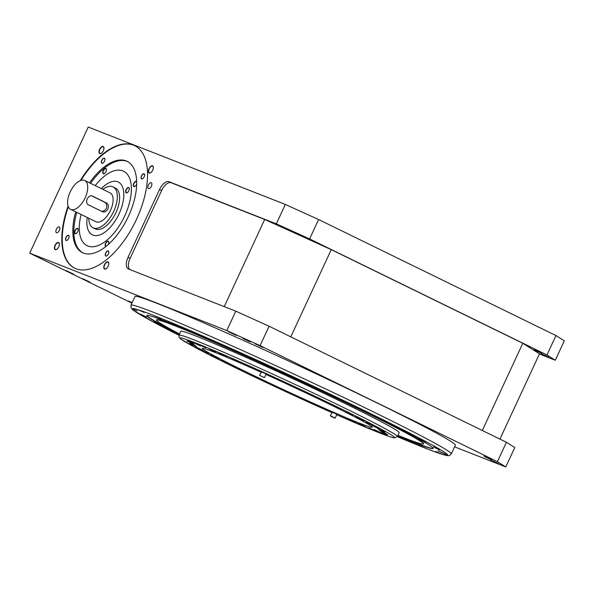 <?xml version="1.0" encoding="UTF-8"?>
<svg xmlns="http://www.w3.org/2000/svg" width="594" height="594" viewBox="0 0 594 594"><rect width="100%" height="100%" fill="white"/><g stroke="black" fill="none" stroke-linecap="round" stroke-linejoin="round"><path stroke-width="0.89" d="M335.202 418.035L336.895 414.397L332.38 412.251L330.353 415.785L335.202 418.035L330.353 415.785M264.427 377.636L266.119 374.005L261.605 371.859L259.571 375.386L264.427 377.636L259.571 375.386M341.691 409.57L332.336 405.153L341.691 409.57M265.926 374.42A93.637 3.267 24.9 0 1 372.23 427.235A93.637 3.267 24.9 0 1 360.157 423.433A93.637 3.267 24.9 0 1 263.981 380.464A93.637 3.267 24.9 0 1 202.361 348.381A93.637 3.267 24.9 0 1 214.427 352.183A93.637 3.267 24.9 0 1 261.048 372.215M196.31 336.182A120.389 4.203 24.9 0 1 319.966 391.424A120.389 4.203 24.9 0 1 399.198 432.677L397.393 436.56A120.389 4.203 24.9 0 0 318.169 395.307A120.389 4.203 24.9 0 0 194.505 340.065A120.389 4.203 24.9 0 0 178.994 335.179L180.791 331.296A120.389 4.203 24.9 0 1 196.31 336.182M179.551 333.977A147.149 5.138 24.9 0 1 156.526 320.032L156.638 319.795A147.149 5.138 24.9 0 1 175.601 325.764A147.149 5.138 24.9 0 1 326.737 393.28A147.149 5.138 24.9 0 1 423.574 443.696L423.463 443.941A147.149 5.138 24.9 0 1 404.499 437.971A147.149 5.138 24.9 0 1 397.95 435.357M156.526 320.032A147.149 5.138 24.9 0 1 175.49 326.009A147.149 5.138 24.9 0 1 326.626 393.525A147.149 5.138 24.9 0 1 423.463 443.941M179.291 334.533A157.848 5.509 24.9 0 1 146.822 315.525A157.848 5.509 24.9 0 1 167.159 321.933A157.848 5.509 24.9 0 1 329.291 394.364A157.848 5.509 24.9 0 1 433.167 448.448A157.848 5.509 24.9 0 1 412.83 442.04A157.848 5.509 24.9 0 1 397.698 435.907M433.182 448.307A157.848 5.509 24.9 0 1 412.941 441.802A157.848 5.509 24.9 0 1 397.809 435.669M179.41 334.288A157.848 5.509 24.9 0 1 146.918 315.429M403.222 430.108L394.995 426.143L403.222 430.108M372.742 414.887L363.728 410.595L372.742 414.887M336.62 397.423L327.101 392.946L336.62 397.423M297.327 378.905L287.615 374.398L297.327 378.905M257.529 360.603L247.965 356.214L257.529 360.603M219.943 343.748L210.848 339.634L219.943 343.748M187.132 329.507L178.787 325.779L187.132 329.507M161.33 318.844L153.98 315.607L161.33 318.844M144.297 312.481L138.112 309.808L144.297 312.481M137.192 310.855L132.262 308.769L137.192 310.855M140.503 314.078L146.532 317.077L140.503 314.078M154.002 321.926L161.212 325.453L154.002 321.926M178.965 335.239L175.289 333.331L179.121 334.905M397.52 436.286L401.202 438.194L397.364 436.612M418.659 445.136L426.009 448.366L418.659 445.136M435.692 451.499L441.877 454.165L435.692 451.499M442.797 453.125L438.023 450.698L447.728 455.204L442.797 453.125M439.486 449.903L433.457 446.903L439.486 449.903M425.987 442.047L418.777 438.528L425.987 442.047M157.766 303.653A176.574 6.163 24.9 0 1 339.129 384.674A176.574 6.163 24.9 0 1 455.331 445.173L451.284 453.905A176.574 6.163 24.9 0 0 335.083 393.406A176.574 6.163 24.9 0 0 153.712 312.385A176.574 6.163 24.9 0 0 130.962 305.219L135.016 296.488A176.574 6.163 24.9 0 1 157.766 303.653M491.906 459.459L484.013 455.702L491.906 459.459M498.581 463.684L490.696 459.927L498.581 463.684M491.602 459.912L484.392 456.482L491.602 459.912M250.104 341.84L242.887 338.409L250.104 341.84M262.897 347.49L255.004 343.74L262.897 347.49M236.263 335.432L228.371 331.682L236.263 335.432M132.039 302.903L128.289 300.987L132.172 302.606M90.065 282.195L82.856 278.764L90.065 282.195M73.723 274.205L65.837 270.448L73.723 274.205M534.154 349.183L542.04 352.94L534.154 349.183M534.474 349.94L541.683 353.371L534.474 349.94M540.83 353.408L548.715 357.165L540.83 353.408M299.636 235.127L292.419 231.697L299.636 235.127M312.429 240.785L304.536 237.028L312.429 240.785M285.796 228.72L277.903 224.97L285.796 228.72M149.012 168.696A3.972 1.982 116.1 0 1 152.532 165.823A3.972 1.982 116.1 0 1 152.71 170.151A3.705 1.849 -63.9 0 0 152.606 166.157A3.705 1.849 -63.9 0 0 149.257 168.8A3.705 1.849 -63.9 0 0 149.354 172.809A3.705 1.849 -63.9 0 0 152.576 170.433A3.972 1.982 116.1 0 1 149.116 172.988A3.972 1.982 116.1 0 1 149.012 168.696M99.799 153.623A3.972 1.982 116.1 0 1 99.614 149.294A3.972 1.982 116.1 0 1 103.133 146.428A3.972 1.982 116.1 0 1 103.319 150.75A3.705 1.849 -63.9 0 0 103.215 146.755A3.705 1.849 -63.9 0 0 103.141 146.725A3.705 1.849 -63.9 0 0 99.896 149.339A3.705 1.849 -63.9 0 0 99.963 153.408A3.705 1.849 -63.9 0 0 100.03 153.438A3.705 1.849 -63.9 0 0 103.178 151.032A3.972 1.982 116.1 0 1 99.799 153.623M58.739 246.785A3.972 1.982 116.1 0 1 58.598 247.074A3.972 1.982 116.1 0 1 55.145 249.621A3.972 1.982 116.1 0 1 55.042 245.329A3.972 1.982 116.1 0 1 58.561 242.456A3.972 1.982 116.1 0 1 58.739 246.785M58.739 246.792A3.705 1.849 -63.9 0 0 58.635 242.79A3.705 1.849 -63.9 0 0 55.287 245.441A3.705 1.849 -63.9 0 0 55.383 249.443A3.705 1.849 -63.9 0 0 58.606 247.067M107.952 261.857A3.972 1.982 116.1 0 1 108.138 266.179A3.972 1.982 116.1 0 1 107.997 266.468A3.972 1.982 116.1 0 1 104.611 269.052A3.972 1.982 116.1 0 1 104.433 264.731A3.972 1.982 116.1 0 1 107.952 261.857M108.13 266.186A3.705 1.849 -63.9 0 0 108.026 262.192A3.705 1.849 -63.9 0 0 107.96 262.154A3.705 1.849 -63.9 0 0 104.707 264.768A3.705 1.849 -63.9 0 0 104.782 268.837A3.705 1.849 -63.9 0 0 104.848 268.867A3.705 1.849 -63.9 0 0 107.997 266.461M59.222 226.901A3.208 1.604 -63.9 0 0 56.4 229.165A3.208 1.604 -63.9 0 0 56.46 232.7A3.208 1.604 -63.9 0 0 56.519 232.722A3.208 1.604 -63.9 0 0 59.333 230.457A3.208 1.604 -63.9 0 0 59.281 226.93A3.208 1.604 -63.9 0 0 59.222 226.901M151.232 182.752A3.208 1.604 -63.9 0 0 148.411 185.016A3.208 1.604 -63.9 0 0 148.47 188.55A3.208 1.604 -63.9 0 0 148.53 188.573A3.208 1.604 -63.9 0 0 151.351 186.308A3.208 1.604 -63.9 0 0 151.292 182.781A3.208 1.604 -63.9 0 0 151.232 182.752M80.264 180.613A68.221 34.088 116.1 0 1 133.375 145.062A68.221 34.088 116.1 0 1 134.638 145.619A68.221 34.088 116.1 0 1 135.892 220.641A68.221 34.088 116.1 0 1 75.965 268.748A68.221 34.088 116.1 0 1 74.703 268.191A68.221 34.088 116.1 0 1 68.08 206.133M74.918 268.295A68.221 34.088 116.1 0 1 68.332 206.801M80.955 180.368A68.221 34.088 116.1 0 1 133.791 145.263A68.221 34.088 116.1 0 1 134.845 145.716M105.702 252.97A2.836 1.418 116.1 0 1 108.212 250.913A2.836 1.418 116.1 0 1 108.346 254.009A2.673 1.337 -63.9 0 0 108.271 251.121A2.673 1.337 -63.9 0 0 105.843 253.029A2.673 1.337 -63.9 0 0 105.918 255.925A2.673 1.337 -63.9 0 0 108.249 254.21A2.836 1.418 116.1 0 1 105.777 256.036A2.836 1.418 116.1 0 1 105.702 252.97M68.525 235.328A2.836 1.418 116.1 0 1 68.652 238.417A2.836 1.418 116.1 0 1 68.555 238.625A2.836 1.418 116.1 0 1 66.134 240.473A2.836 1.418 116.1 0 1 66.008 237.377A2.836 1.418 116.1 0 1 68.525 235.328M68.652 238.424A2.673 1.337 -63.9 0 0 68.577 235.528A2.673 1.337 -63.9 0 0 68.525 235.506A2.673 1.337 -63.9 0 0 66.179 237.4A2.673 1.337 -63.9 0 0 66.231 240.34A2.673 1.337 -63.9 0 0 66.276 240.362A2.673 1.337 -63.9 0 0 68.555 238.617M104.477 161.249A2.836 1.418 116.1 0 1 104.373 161.457A2.836 1.418 116.1 0 1 101.908 163.276A2.836 1.418 116.1 0 1 101.826 160.209A2.836 1.418 116.1 0 1 104.344 158.16A2.836 1.418 116.1 0 1 104.477 161.249A2.673 1.337 -63.9 0 0 104.395 158.36A2.673 1.337 -63.9 0 0 101.975 160.276A2.673 1.337 -63.9 0 0 102.049 163.172A2.673 1.337 -63.9 0 0 104.373 161.449M141.647 178.891A2.836 1.418 116.1 0 1 141.52 175.802A2.836 1.418 116.1 0 1 144.038 173.745A2.836 1.418 116.1 0 1 144.164 176.834A2.673 1.337 -63.9 0 0 144.09 173.953A2.673 1.337 -63.9 0 0 144.038 173.931A2.673 1.337 -63.9 0 0 141.691 175.817A2.673 1.337 -63.9 0 0 141.743 178.757A2.673 1.337 -63.9 0 0 141.788 178.779A2.673 1.337 -63.9 0 0 144.067 177.042A2.836 1.418 116.1 0 1 141.647 178.891M89.516 182.848A50.832 25.401 116.1 0 1 126.128 160.892A50.832 25.401 116.1 0 1 127.071 161.308A50.832 25.401 116.1 0 1 128.007 217.204A50.832 25.401 116.1 0 1 83.353 253.051A50.832 25.401 116.1 0 1 82.418 252.636A50.832 25.401 116.1 0 1 75.735 211.85M127.584 161.575A50.832 25.401 -63.9 0 0 127.175 161.405A50.832 25.401 -63.9 0 0 90.555 183.36M103.237 170.604A2.94 1.47 116.1 0 1 105.843 168.473A2.94 1.47 116.1 0 1 105.977 171.681A2.94 1.47 116.1 0 1 105.873 171.896A2.94 1.47 116.1 0 1 103.311 173.79A2.94 1.47 116.1 0 1 103.237 170.604M105.977 171.688A2.673 1.337 -63.9 0 0 105.903 168.8A2.673 1.337 -63.9 0 0 103.482 170.716A2.673 1.337 -63.9 0 0 103.549 173.604A2.673 1.337 -63.9 0 0 105.873 171.889M75.163 233.694A2.94 1.47 116.1 0 1 75.03 230.487A2.94 1.47 116.1 0 1 77.643 228.356A2.94 1.47 116.1 0 1 77.777 231.563A2.94 1.47 116.1 0 1 77.673 231.779A2.94 1.47 116.1 0 1 75.163 233.694M77.769 231.571A2.673 1.337 -63.9 0 0 77.695 228.683A2.673 1.337 -63.9 0 0 77.651 228.66A2.673 1.337 -63.9 0 0 75.297 230.546A2.673 1.337 -63.9 0 0 75.349 233.487A2.673 1.337 -63.9 0 0 75.393 233.509A2.673 1.337 -63.9 0 0 77.673 231.771M105.888 246.532A2.94 1.47 116.1 0 1 105.591 243.28A2.94 1.47 116.1 0 1 108.197 241.149A2.94 1.47 116.1 0 1 108.331 244.357A2.94 1.47 116.1 0 1 108.242 244.55M108.331 244.364A2.673 1.337 -63.9 0 0 108.257 241.476A2.673 1.337 -63.9 0 0 105.836 243.392A2.673 1.337 -63.9 0 0 105.903 246.28A2.673 1.337 -63.9 0 0 106.118 246.347M136.531 184.482A2.673 1.337 -63.9 0 0 136.65 184.199A2.94 1.47 116.1 0 1 136.538 184.474A2.94 1.47 116.1 0 1 136.434 184.689A2.94 1.47 116.1 0 1 133.925 186.605A2.94 1.47 116.1 0 1 133.791 183.398A2.94 1.47 116.1 0 1 136.405 181.274A2.94 1.47 116.1 0 1 136.642 181.422M136.65 181.734A2.673 1.337 -63.9 0 0 136.457 181.593A2.673 1.337 -63.9 0 0 136.412 181.571A2.673 1.337 -63.9 0 0 134.058 183.457A2.673 1.337 -63.9 0 0 134.11 186.397A2.673 1.337 -63.9 0 0 134.155 186.419A2.673 1.337 -63.9 0 0 136.434 184.682M87.118 245.708L87.118 245.708A41.469 20.723 -63.9 0 1 81.118 214.479A41.469 20.723 -63.9 0 0 87.118 245.708A41.469 20.723 -63.9 0 0 87.882 246.042A41.469 20.723 -63.9 0 0 124.309 216.803A41.469 20.723 -63.9 0 0 123.545 171.198A41.469 20.723 -63.9 0 0 122.78 170.864A41.469 20.723 -63.9 0 0 95.218 185.64A41.469 20.723 -63.9 0 1 122.78 170.864A41.469 20.723 -63.9 0 1 123.545 171.198L123.545 171.198M128.712 187.541A2.94 1.47 116.1 0 1 128.846 190.748A2.94 1.47 116.1 0 1 128.742 190.964A2.94 1.47 116.1 0 1 126.24 192.879A2.94 1.47 116.1 0 1 126.106 189.672A2.94 1.47 116.1 0 1 128.712 187.541M128.846 190.756A2.673 1.337 -63.9 0 0 128.772 187.867A2.673 1.337 -63.9 0 0 128.72 187.845A2.673 1.337 -63.9 0 0 126.373 189.731A2.673 1.337 -63.9 0 0 126.418 192.671A2.673 1.337 -63.9 0 0 126.47 192.694A2.673 1.337 -63.9 0 0 128.742 190.956M117.716 181.771A29.433 14.709 -63.9 0 0 101.307 188.617A29.433 14.709 -63.9 0 1 117.716 181.771A29.433 14.709 -63.9 0 1 118.258 182.016A29.433 14.709 -63.9 0 0 117.716 181.771M87.207 217.456A29.433 14.709 -63.9 0 0 92.404 234.89A29.433 14.709 -63.9 0 0 92.946 235.127A29.433 14.709 -63.9 0 0 118.8 214.375A29.433 14.709 -63.9 0 0 118.258 182.016L118.258 182.016A29.433 14.709 -63.9 0 1 118.8 214.375A29.433 14.709 -63.9 0 1 92.946 235.127A29.433 14.709 -63.9 0 1 92.404 234.89L92.404 234.89A29.433 14.709 -63.9 0 1 87.207 217.456M88.758 218.221A22.743 11.36 -63.9 0 0 93.058 227.762A22.743 11.36 -63.9 0 0 93.473 227.948A22.743 11.36 -63.9 0 0 113.447 211.91A22.743 11.36 -63.9 0 0 113.031 186.902A22.743 11.36 -63.9 0 0 112.608 186.716A22.743 11.36 -63.9 0 0 102.859 189.375M93.058 227.762L95.344 228.883A22.743 11.36 -63.9 0 0 95.76 229.069A22.743 11.36 -63.9 0 0 115.741 213.031A22.743 11.36 -63.9 0 0 115.318 188.023L113.031 186.902M84.4 180.361A16.053 8.019 -63.9 0 0 70.3 191.684A16.053 8.019 -63.9 0 0 70.589 209.333A16.053 8.019 -63.9 0 0 70.886 209.467A16.053 8.019 -63.9 0 0 84.987 198.144A16.053 8.019 -63.9 0 0 84.697 180.494A16.053 8.019 -63.9 0 0 84.4 180.361M70.589 209.333L95.99 221.755A16.053 8.019 -63.9 0 0 96.287 221.881A16.053 8.019 -63.9 0 0 110.387 210.566A16.053 8.019 -63.9 0 0 110.09 192.909L84.697 180.494M320.322 399.235L326.819 402.249M326.834 402.376L320.01 399.146L326.834 402.376M313.855 396.124L304.158 391.609L313.855 396.124M283.42 381.86L273.856 377.48L283.42 381.86M253.363 368.183L244.394 364.137L253.363 368.183M226.626 356.43L218.659 352.888L226.626 356.43M205.828 347.742L199.161 344.839L205.828 347.742M193.005 342.983L187.823 340.778L193.005 342.983M189.412 342.604L195.448 345.604L189.412 342.604M195.404 346.658L202.829 350.274L195.404 346.658M210.387 354.737L218.956 358.843L210.387 354.737M232.893 366.053L242.248 370.463L232.893 366.053M260.729 379.499L270.426 384.006L260.729 379.499M291.164 393.755L300.727 398.143L291.164 393.755M321.22 407.432L330.19 411.486L321.22 407.432M347.958 419.186L355.925 422.728L347.958 419.186M368.755 427.873L375.423 430.776L368.755 427.873M381.578 432.64L386.768 434.838L381.578 432.64M385.172 433.011L379.143 430.011L385.172 433.011M379.187 428.965L371.755 425.341L379.187 428.965M364.204 420.886L355.628 416.773L364.204 420.886M290.718 385.224L297.215 388.246M297.475 388.431L290.407 385.135L297.475 388.431M232.521 358.873L239.018 361.887M238.751 361.739L232.209 358.776L238.751 361.739M209.623 349.101L216.119 352.123M215.125 351.596L209.311 349.012L215.125 351.596M194.008 342.976L200.512 345.99M198.559 345.003L193.703 342.879L198.559 345.003M190.681 342.597L186.91 340.986L190.681 342.597M187.214 341.082L193.711 344.097M192.263 344.617L196.666 346.799L192.263 344.617M189.902 343.607L196.399 346.621M203.148 350.868L208.568 353.497L203.148 350.868M201.804 350.312L208.301 353.326M222.267 360.729L228.527 363.721L222.267 360.729M221.762 360.528L228.259 363.543M247.75 373.247L254.581 376.455L247.75 373.247M247.817 373.27L254.314 376.284M277.108 387.184L284.184 390.466L277.108 387.184M277.42 387.273L283.917 390.295M307.462 401.188L314.434 404.373L307.462 401.188M307.67 401.188L314.167 404.202M358.516 423.396L365.013 426.418M359.467 424.019L365.28 426.589L359.467 424.019M374.123 429.529L380.62 432.543M376.024 430.613L380.888 432.722L376.024 430.613M380.917 431.422L387.414 434.437M383.902 433.019L387.682 434.615L383.902 433.019M378.237 428.898L384.734 431.912M382.321 430.999L377.925 428.801L382.321 430.999M366.327 422.193L372.832 425.207M371.436 424.755L366.023 422.104L371.436 424.755M346.376 411.976L352.873 414.991M352.316 414.887L346.072 411.88L352.316 414.887M101.396 211.197A4.819 4.165 111.4 0 0 106.482 207.863A4.819 4.165 111.4 0 0 104.559 202.168L91.758 195.909M88.588 204.93C83.999 202.992 88.306 193.718 92.642 196.206L105.962 202.717C111.301 204.952 107.002 214.234 101.908 211.449L88.588 204.93M76.775 212.355A50.832 25.401 -63.9 0 0 82.945 252.881M224.235 306.615L264.679 219.476L171.124 182.737A10.699 5.346 -63.9 0 0 161.635 190.481L130.116 258.383A10.699 5.346 -63.9 0 0 129.752 269.513M264.679 219.476L331.266 249.636L290.785 336.843M331.266 249.636L522.802 343.28L539.493 353.838L499.918 439.092M482.321 430.487L522.802 343.28M131.927 303.14L29.7 253.155L226.789 330.561L235.796 311.159L128.519 269.03A10.699 5.346 116.1 0 1 128.319 268.941A10.699 5.346 116.1 0 1 128.029 257.365L130.116 258.383M539.411 354.009L555.293 360.246L546.948 354.96L555.954 335.558L564.3 340.845L555.293 360.246M309.615 238.929L276.321 223.849L285.328 204.447L318.614 219.528L309.615 238.929L546.948 354.96M161.635 190.481L159.548 189.464A10.699 5.346 116.1 0 1 169.045 181.719L276.321 223.849M159.548 189.464L128.029 257.365M235.796 311.159L269.082 326.232L260.075 345.634L226.789 330.561M506.422 442.27L514.768 447.549L505.761 466.951L497.416 461.672L506.422 442.27L269.082 326.232M318.614 219.528L555.954 335.558M505.761 466.951L454.559 446.844M29.7 253.155L88.239 127.049L285.328 204.447M260.075 345.634L497.416 461.672M334.541 418.065L330.791 416.238L334.541 418.065M397.393 436.56L394.312 437.882C391.988 437.533 387.028 435.855 379.432 432.848L336.724 414.761A118.251 4.128 -155.1 0 0 379.314 432.796A118.251 4.128 -155.1 0 0 342.426 409.459A118.251 4.128 -155.1 0 0 195.27 342.82A118.251 4.128 -155.1 0 0 207.328 353.779A118.251 4.128 -155.1 0 0 331.831 412.592L286.672 392.07L224.643 362.466L194.283 346.97L180.725 339.011L179.091 337.325L178.994 335.179M451.284 453.905C449.888 455.427 448.923 456.014 448.396 455.657L447.468 455.62C444.208 455.197 436.872 452.725 425.467 448.21L397.349 436.649A173.901 6.066 -155.1 0 0 399.725 437.652A173.901 6.066 -155.1 0 0 425.319 448.151A173.901 6.066 -155.1 0 0 441.691 454.135A173.901 6.066 -155.1 0 0 447.728 455.204A173.901 6.066 -155.1 0 0 443.013 451.284A173.901 6.066 -155.1 0 0 427.873 442.641A173.901 6.066 -155.1 0 0 403.333 429.87A173.901 6.066 -155.1 0 0 371.072 413.832A173.901 6.066 -155.1 0 0 333.286 395.619A173.901 6.066 -155.1 0 0 292.552 376.485A173.901 6.066 -155.1 0 0 251.641 357.722A173.901 6.066 -155.1 0 0 213.343 340.614A173.901 6.066 -155.1 0 0 180.264 326.321A173.901 6.066 -155.1 0 0 154.67 315.83A173.901 6.066 -155.1 0 0 138.298 309.838A173.901 6.066 -155.1 0 0 132.262 308.769A173.901 6.066 -155.1 0 0 136.976 312.689A173.901 6.066 -155.1 0 0 152.116 321.332A173.901 6.066 -155.1 0 0 176.656 334.11A173.901 6.066 -155.1 0 0 178.95 335.268L153.237 321.941L133.212 310.165L131.022 307.826L130.962 305.219M105.962 202.717L104.559 202.168M169.045 181.719L171.124 182.737"/></g></svg>
